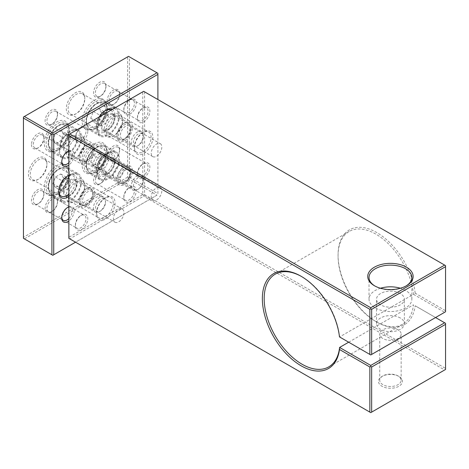 <?xml version="1.0" encoding="UTF-8"?>
<svg xmlns="http://www.w3.org/2000/svg" width="469" height="469" viewBox="0 0 469 469"><rect width="100%" height="100%" fill="white"/><g stroke="black" fill="none" stroke-linecap="round" stroke-linejoin="round"><path stroke-width="0.35" stroke-dasharray="2.35 1.76" d="M127.615 177.159L23.45 237.296L23.45 117.021L127.615 56.884L127.615 177.159L128.524 177.687L129.426 177.159L129.426 56.884L128.524 56.356L127.615 56.884M57.517 201.195A8.776 5.071 120 0 0 51.309 197.613A8.776 5.071 120 0 0 45.1 208.365A8.776 5.071 120 0 0 51.309 211.947A8.776 5.071 120 0 0 57.517 201.195L57.517 202.245A7.492 4.327 120 0 0 55.963 198.815A7.492 4.327 120 0 0 50.189 200.826A7.492 4.327 120 0 0 46.918 208.365A7.492 4.327 120 0 0 48.471 211.795A7.492 4.327 120 0 0 52.217 211.425A7.492 4.327 120 0 0 57.517 202.245M84.766 185.466A13.062 7.539 120 0 0 75.532 180.131A13.062 7.539 120 0 0 66.293 196.13A13.062 7.539 120 0 0 75.532 201.459A13.062 7.539 120 0 0 84.766 185.466L84.766 186.515A11.778 6.801 120 0 0 82.327 181.122A11.778 6.801 120 0 0 73.252 184.276A11.778 6.801 120 0 0 68.111 196.13A11.778 6.801 120 0 0 70.549 201.518A11.778 6.801 120 0 0 76.441 200.937A11.778 6.801 120 0 0 84.766 186.515M105.965 173.225A8.776 5.071 120 0 0 99.756 169.643A8.776 5.071 120 0 0 93.548 180.395A8.776 5.071 120 0 0 99.756 183.977A8.776 5.071 120 0 0 105.965 173.225L105.965 174.275A7.492 4.327 120 0 0 104.411 170.845A7.492 4.327 120 0 0 98.637 172.85A7.492 4.327 120 0 0 95.365 180.395A7.492 4.327 120 0 0 96.919 183.825A7.492 4.327 120 0 0 100.665 183.455A7.492 4.327 120 0 0 105.965 174.275M119.589 149.629A8.776 5.071 120 0 0 113.381 146.041A8.776 5.071 120 0 0 107.172 156.793A8.776 5.071 120 0 0 113.381 160.375A8.776 5.071 120 0 0 119.589 149.629L119.589 150.672A7.492 4.327 120 0 0 118.036 147.243A7.492 4.327 120 0 0 112.261 149.253A7.492 4.327 120 0 0 108.99 156.793A7.492 4.327 120 0 0 110.543 160.222A7.492 4.327 120 0 0 114.289 159.853A7.492 4.327 120 0 0 119.589 150.672M106.721 150.936A17.341 10.013 120 0 0 94.457 143.854A17.341 10.013 120 0 0 82.192 165.1A17.341 10.013 120 0 0 94.457 172.176A17.341 10.013 120 0 0 106.721 150.936L106.721 151.985A16.057 9.269 120 0 0 103.391 144.634A16.057 9.269 120 0 0 91.021 148.937A16.057 9.269 120 0 0 84.01 165.1A16.057 9.269 120 0 0 87.334 172.451A16.057 9.269 120 0 0 95.365 171.654A16.057 9.269 120 0 0 106.721 151.985M68.867 172.791A17.341 10.013 120 0 0 56.608 165.709A17.341 10.013 120 0 0 44.344 186.949A17.341 10.013 120 0 0 56.608 194.031A17.341 10.013 120 0 0 68.867 172.791L68.867 173.841A16.057 9.269 120 0 0 65.543 166.489A16.057 9.269 120 0 0 53.167 170.786A16.057 9.269 120 0 0 46.161 186.949A16.057 9.269 120 0 0 49.485 194.301A16.057 9.269 120 0 0 57.517 193.504A16.057 9.269 120 0 0 68.867 173.841M43.887 193.334A8.776 5.071 120 0 0 37.684 189.746A8.776 5.071 120 0 0 31.476 200.498A8.776 5.071 120 0 0 37.684 204.079A8.776 5.071 120 0 0 43.887 193.334L43.887 194.377A7.492 4.327 120 0 0 42.339 190.947A7.492 4.327 120 0 0 36.564 192.958A7.492 4.327 120 0 0 33.293 200.498A7.492 4.327 120 0 0 34.841 203.927A7.492 4.327 120 0 0 38.593 203.558A7.492 4.327 120 0 0 43.887 194.377M46.918 163.611A13.062 7.539 120 0 0 37.684 158.282A13.062 7.539 120 0 0 28.445 174.275A13.062 7.539 120 0 0 37.684 179.609A13.062 7.539 120 0 0 46.918 163.611L46.918 164.66A11.778 6.801 120 0 0 44.479 159.267A11.778 6.801 120 0 0 35.404 162.426A11.778 6.801 120 0 0 30.262 174.275A11.778 6.801 120 0 0 32.701 179.668A11.778 6.801 120 0 0 38.593 179.082A11.778 6.801 120 0 0 46.918 164.66M68.867 129.086A17.341 10.013 120 0 0 56.608 122.004A17.341 10.013 120 0 0 44.344 143.244A17.341 10.013 120 0 0 56.608 150.326A17.341 10.013 120 0 0 68.867 129.086L68.867 130.136A16.057 9.269 120 0 0 65.543 122.784A16.057 9.269 120 0 0 53.167 127.081A16.057 9.269 120 0 0 46.161 143.244A16.057 9.269 120 0 0 49.485 150.596A16.057 9.269 120 0 0 57.517 149.799A16.057 9.269 120 0 0 68.867 130.136M84.766 141.761A13.062 7.539 120 0 0 75.532 136.426A13.062 7.539 120 0 0 66.293 152.425A13.062 7.539 120 0 0 75.532 157.754A13.062 7.539 120 0 0 84.766 141.761L84.766 142.811A11.778 6.801 120 0 0 82.327 137.417A11.778 6.801 120 0 0 73.252 140.571A11.778 6.801 120 0 0 68.111 152.425A11.778 6.801 120 0 0 70.549 157.813A11.778 6.801 120 0 0 76.441 157.232A11.778 6.801 120 0 0 84.766 142.811M122.614 119.906A13.062 7.539 120 0 0 113.381 114.577A13.062 7.539 120 0 0 104.147 130.57A13.062 7.539 120 0 0 113.381 135.904A13.062 7.539 120 0 0 122.614 119.906L122.614 120.955A11.778 6.801 120 0 0 120.175 115.562A11.778 6.801 120 0 0 111.1 118.721A11.778 6.801 120 0 0 105.965 130.57A11.778 6.801 120 0 0 108.403 135.963A11.778 6.801 120 0 0 114.289 135.377A11.778 6.801 120 0 0 122.614 120.955M119.589 93.683A8.776 5.071 120 0 0 113.381 90.101A8.776 5.071 120 0 0 107.172 100.853A8.776 5.071 120 0 0 113.381 104.435A8.776 5.071 120 0 0 119.589 93.683L119.589 94.732A7.492 4.327 120 0 0 118.036 91.303A7.492 4.327 120 0 0 112.261 93.308A7.492 4.327 120 0 0 108.99 100.853A7.492 4.327 120 0 0 110.543 104.282A7.492 4.327 120 0 0 114.289 103.913A7.492 4.327 120 0 0 119.589 94.732M106.721 107.231A17.341 10.013 120 0 0 94.457 100.149A17.341 10.013 120 0 0 82.192 121.395A17.341 10.013 120 0 0 94.457 128.471A17.341 10.013 120 0 0 106.721 107.231L106.721 108.28A16.057 9.269 120 0 0 103.391 100.929A16.057 9.269 120 0 0 91.021 105.232A16.057 9.269 120 0 0 84.01 121.395A16.057 9.269 120 0 0 87.334 128.74A16.057 9.269 120 0 0 95.365 127.949A16.057 9.269 120 0 0 106.721 108.28M105.965 85.815A8.776 5.071 120 0 0 99.756 82.233A8.776 5.071 120 0 0 93.548 92.985A8.776 5.071 120 0 0 99.756 96.567A8.776 5.071 120 0 0 105.965 85.815L105.965 86.865A7.492 4.327 120 0 0 104.411 83.435A7.492 4.327 120 0 0 98.637 85.44A7.492 4.327 120 0 0 95.365 92.985A7.492 4.327 120 0 0 96.919 96.415A7.492 4.327 120 0 0 100.665 96.045A7.492 4.327 120 0 0 105.965 86.865M84.766 98.056A13.062 7.539 120 0 0 75.532 92.721A13.062 7.539 120 0 0 66.293 108.72A13.062 7.539 120 0 0 75.532 114.049A13.062 7.539 120 0 0 84.766 98.056L84.766 99.1A11.778 6.801 120 0 0 82.327 93.712A11.778 6.801 120 0 0 73.252 96.866A11.778 6.801 120 0 0 68.111 108.72A11.778 6.801 120 0 0 70.549 114.108A11.778 6.801 120 0 0 76.441 113.527A11.778 6.801 120 0 0 84.766 99.1M57.517 113.785A8.776 5.071 120 0 0 51.309 110.203A8.776 5.071 120 0 0 45.1 120.955A8.776 5.071 120 0 0 51.309 124.537A8.776 5.071 120 0 0 57.517 113.785L57.517 114.835A7.492 4.327 120 0 0 55.963 111.405A7.492 4.327 120 0 0 50.189 113.416A7.492 4.327 120 0 0 46.918 120.955A7.492 4.327 120 0 0 48.471 124.385A7.492 4.327 120 0 0 52.217 124.015A7.492 4.327 120 0 0 57.517 114.835M31.476 144.558A8.776 5.071 120 0 0 37.684 148.14A8.776 5.071 120 0 0 43.887 137.388A8.776 5.071 120 0 0 37.684 133.806A8.776 5.071 120 0 0 31.476 144.558M24.359 238.873L52.821 255.306L156.986 195.168L128.524 178.736L24.359 238.873L23.45 238.346L23.45 237.296M128.524 178.736L128.524 177.687M129.426 177.159L157.895 193.591L157.895 73.316L129.426 56.884M157.895 193.591L157.895 99.539M156.986 195.168L75.532 242.192M75.38 225.847A8.776 5.071 -60 0 1 81.588 215.095A8.776 5.071 -60 0 1 87.797 218.677A8.776 5.071 -60 0 1 81.588 229.429A8.776 5.071 -60 0 1 75.38 225.847L75.38 224.798A7.492 4.327 -60 0 1 80.68 215.623A7.492 4.327 -60 0 1 84.426 215.248A7.492 4.327 -60 0 1 85.979 218.677A7.492 4.327 -60 0 1 82.708 226.222A7.492 4.327 -60 0 1 76.934 228.227A7.492 4.327 -60 0 1 75.38 224.798M96.573 213.612A13.062 7.539 -60 0 1 105.812 197.613A13.062 7.539 -60 0 1 115.046 202.948A13.062 7.539 -60 0 1 105.812 218.941A13.062 7.539 -60 0 1 96.573 213.612L96.573 212.563A11.778 6.801 -60 0 1 104.904 198.141A11.778 6.801 -60 0 1 110.79 197.555A11.778 6.801 -60 0 1 113.228 202.948A11.778 6.801 -60 0 1 108.087 214.796A11.778 6.801 -60 0 1 99.012 217.95A11.778 6.801 -60 0 1 96.573 212.563M123.828 197.877A8.776 5.071 -60 0 1 130.036 187.125A8.776 5.071 -60 0 1 136.245 190.707A8.776 5.071 -60 0 1 130.036 201.459A8.776 5.071 -60 0 1 123.828 197.877L123.828 196.828A7.492 4.327 -60 0 1 129.127 187.647A7.492 4.327 -60 0 1 132.874 187.278A7.492 4.327 -60 0 1 134.427 190.707A7.492 4.327 -60 0 1 131.156 198.252A7.492 4.327 -60 0 1 125.381 200.257A7.492 4.327 -60 0 1 123.828 196.828M137.452 174.275A8.776 5.071 -60 0 1 143.661 163.523A8.776 5.071 -60 0 1 149.869 167.111A8.776 5.071 -60 0 1 143.661 177.857A8.776 5.071 -60 0 1 137.452 174.275L137.452 173.225A7.492 4.327 -60 0 1 142.752 164.05A7.492 4.327 -60 0 1 146.498 163.675A7.492 4.327 -60 0 1 148.052 167.111A7.492 4.327 -60 0 1 144.78 174.65A7.492 4.327 -60 0 1 139.006 176.655A7.492 4.327 -60 0 1 137.452 173.225M117.016 179.955A10.922 6.302 -60 0 1 124.736 166.583A10.922 6.302 -60 0 1 132.457 171.038A10.922 6.302 -60 0 1 124.736 184.417A10.922 6.302 -60 0 1 117.016 179.955L117.016 178.906A9.632 5.564 -60 0 1 123.828 167.111A9.632 5.564 -60 0 1 128.647 166.63A9.632 5.564 -60 0 1 130.64 171.038A9.632 5.564 -60 0 1 126.437 180.735A9.632 5.564 -60 0 1 119.009 183.32A9.632 5.564 -60 0 1 117.016 178.906M94.609 192.894A10.922 6.302 -60 0 1 86.888 206.266A10.922 6.302 -60 0 1 79.167 201.811A10.922 6.302 -60 0 1 86.888 188.438A10.922 6.302 -60 0 1 94.609 192.894M68.867 206.782A8.776 5.071 -60 0 1 74.166 210.81A8.776 5.071 -60 0 1 68.867 220.963M68.867 175.289A13.062 7.539 -60 0 1 77.197 181.093A13.062 7.539 -60 0 1 68.867 196.511M68.867 150.836A8.776 5.071 -60 0 1 74.166 154.87A8.776 5.071 -60 0 1 68.867 165.018M115.046 159.243A13.062 7.539 -60 0 1 105.812 175.236A13.062 7.539 -60 0 1 96.573 169.907A13.062 7.539 -60 0 1 105.812 153.908A13.062 7.539 -60 0 1 115.046 159.243M94.609 149.189A10.922 6.302 -60 0 1 86.888 162.561A10.922 6.302 -60 0 1 79.167 158.106A10.922 6.302 -60 0 1 86.888 144.728A10.922 6.302 -60 0 1 94.609 149.189M87.797 131.267A8.776 5.071 -60 0 1 81.588 142.019A8.776 5.071 -60 0 1 75.38 138.437A8.776 5.071 -60 0 1 81.588 127.685A8.776 5.071 -60 0 1 87.797 131.267M112.208 109.482A13.062 7.539 -60 0 1 115.046 115.538A13.062 7.539 -60 0 1 105.812 131.531A13.062 7.539 -60 0 1 96.573 126.202A13.062 7.539 -60 0 1 99.416 116.869M117.016 136.25A10.922 6.302 -60 0 1 124.736 122.878A10.922 6.302 -60 0 1 132.457 127.334A10.922 6.302 -60 0 1 124.736 140.712A10.922 6.302 -60 0 1 117.016 136.25L117.016 135.201A9.632 5.564 -60 0 1 123.828 123.4A9.632 5.564 -60 0 1 128.647 122.925A9.632 5.564 -60 0 1 130.64 127.334A9.632 5.564 -60 0 1 126.437 137.03A9.632 5.564 -60 0 1 119.009 139.615A9.632 5.564 -60 0 1 117.016 135.201M152.894 137.388A13.062 7.539 -60 0 1 143.661 153.386A13.062 7.539 -60 0 1 134.427 148.052A13.062 7.539 -60 0 1 143.661 132.059A13.062 7.539 -60 0 1 152.894 137.388M137.452 118.335A8.776 5.071 -60 0 1 143.661 107.583A8.776 5.071 -60 0 1 149.869 111.165A8.776 5.071 -60 0 1 143.661 121.917A8.776 5.071 -60 0 1 137.452 118.335L137.452 117.285A7.492 4.327 -60 0 1 142.752 108.105A7.492 4.327 -60 0 1 146.498 107.735A7.492 4.327 -60 0 1 148.052 111.165A7.492 4.327 -60 0 1 144.78 118.704A7.492 4.327 -60 0 1 139.006 120.715A7.492 4.327 -60 0 1 137.452 117.285M123.828 110.467A8.776 5.071 -60 0 1 130.036 99.715A8.776 5.071 -60 0 1 136.245 103.297A8.776 5.071 -60 0 1 130.036 114.049A8.776 5.071 -60 0 1 123.828 110.467L123.828 109.418A7.492 4.327 -60 0 1 129.127 100.237A7.492 4.327 -60 0 1 132.874 99.868A7.492 4.327 -60 0 1 134.427 103.297A7.492 4.327 -60 0 1 131.156 110.842A7.492 4.327 -60 0 1 125.381 112.847A7.492 4.327 -60 0 1 123.828 109.418M114.893 161.952A9.632 5.564 -60 0 1 110.69 171.648A9.632 5.564 -60 0 1 103.262 174.228A9.632 5.564 -60 0 1 101.269 169.819A9.632 5.564 120 0 1 105.472 160.122A9.632 5.564 120 0 1 112.9 157.537A9.632 5.564 120 0 1 114.893 161.952M116.113 151.979A16.057 9.269 120 0 1 119.437 159.331A16.057 9.269 -60 0 1 112.425 175.488A16.057 9.269 -60 0 1 100.055 179.791A16.057 9.269 -60 0 1 96.725 172.44A16.057 9.269 120 0 1 103.737 156.277A16.057 9.269 120 0 1 116.113 151.979L103.391 144.634M79.167 201.811L79.167 200.761A9.632 5.564 -60 0 1 85.979 188.96A9.632 5.564 -60 0 1 90.793 188.485A9.632 5.564 -60 0 1 92.792 192.894A9.632 5.564 -60 0 1 88.582 202.59A9.632 5.564 -60 0 1 81.16 205.17A9.632 5.564 -60 0 1 79.167 200.761M77.045 183.801A9.632 5.564 120 0 0 75.052 179.393A9.632 5.564 120 0 0 67.624 181.972A9.632 5.564 120 0 0 63.421 191.669A9.632 5.564 -60 0 0 65.414 196.083A9.632 5.564 -60 0 0 72.842 193.498A9.632 5.564 -60 0 0 77.045 183.801M78.259 173.829A16.057 9.269 120 0 1 81.588 181.181A16.057 9.269 -60 0 1 74.577 197.343A16.057 9.269 -60 0 1 62.201 201.641A16.057 9.269 -60 0 1 58.877 194.295A16.057 9.269 120 0 1 65.889 178.132A16.057 9.269 120 0 1 78.259 173.829L65.543 166.489M61.756 217.979L61.756 216.93A7.492 4.327 -60 0 1 67.055 207.755A7.492 4.327 -60 0 1 67.489 207.521M68.867 207.075A7.492 4.327 -60 0 1 70.801 207.38A7.492 4.327 -60 0 1 72.349 210.81A7.492 4.327 -60 0 1 68.867 218.572M61.773 217.423A7.492 4.327 -60 0 1 61.756 216.93M58.725 191.757L58.725 190.707A11.778 6.801 -60 0 1 67.055 176.285A11.778 6.801 -60 0 1 67.495 176.045M68.867 175.47A11.778 6.801 -60 0 1 72.941 175.705A11.778 6.801 -60 0 1 75.38 181.093A11.778 6.801 -60 0 1 68.867 194.236M58.736 191.211A11.778 6.801 -60 0 1 58.725 190.707M61.756 162.04L61.756 160.99A7.492 4.327 -60 0 1 67.055 151.809A7.492 4.327 -60 0 1 67.489 151.581M68.867 151.129A7.492 4.327 -60 0 1 70.801 151.44A7.492 4.327 -60 0 1 72.349 154.87A7.492 4.327 -60 0 1 68.867 162.626M61.773 161.483A7.492 4.327 -60 0 1 61.756 160.99M43.887 138.437A7.492 4.327 120 0 0 42.339 135.008A7.492 4.327 120 0 0 36.564 137.012A7.492 4.327 120 0 0 33.293 144.558A7.492 4.327 120 0 0 34.841 147.987A7.492 4.327 120 0 0 38.593 147.618A7.492 4.327 120 0 0 43.887 138.437L43.887 137.388M96.573 169.907L96.573 168.858A11.778 6.801 -60 0 1 104.904 154.436A11.778 6.801 -60 0 1 110.79 153.85A11.778 6.801 -60 0 1 113.228 159.243A11.778 6.801 -60 0 1 108.087 171.091A11.778 6.801 -60 0 1 99.012 174.245A11.778 6.801 -60 0 1 96.573 168.858M79.167 158.106L79.167 157.056A9.632 5.564 -60 0 1 85.979 145.255A9.632 5.564 -60 0 1 90.793 144.78A9.632 5.564 -60 0 1 92.792 149.189A9.632 5.564 -60 0 1 88.582 158.885A9.632 5.564 -60 0 1 81.16 161.465A9.632 5.564 -60 0 1 79.167 157.056M77.045 140.096A9.632 5.564 120 0 0 75.052 135.688A9.632 5.564 120 0 0 67.624 138.267A9.632 5.564 120 0 0 63.421 147.964A9.632 5.564 -60 0 0 65.414 152.378A9.632 5.564 -60 0 0 72.842 149.793A9.632 5.564 -60 0 0 77.045 140.096M78.259 130.124A16.057 9.269 120 0 1 81.588 137.476A16.057 9.269 -60 0 1 74.577 153.639A16.057 9.269 -60 0 1 62.201 157.936A16.057 9.269 -60 0 1 58.877 150.584A16.057 9.269 120 0 1 65.889 134.427A16.057 9.269 120 0 1 78.259 130.124L65.543 122.784M75.38 138.437L75.38 137.388A7.492 4.327 -60 0 1 80.68 128.207A7.492 4.327 -60 0 1 84.426 127.838A7.492 4.327 -60 0 1 85.979 131.267A7.492 4.327 -60 0 1 82.708 138.812A7.492 4.327 -60 0 1 76.934 140.817A7.492 4.327 -60 0 1 75.38 137.388M96.573 126.202L96.573 125.153A11.778 6.801 -60 0 1 104.904 110.725A11.778 6.801 -60 0 1 105.343 110.485M110.924 110.227A11.778 6.801 -60 0 1 113.228 115.538A11.778 6.801 -60 0 1 108.087 127.386A11.778 6.801 -60 0 1 99.012 130.54A11.778 6.801 -60 0 1 96.573 125.153M114.893 118.247A9.632 5.564 -60 0 1 110.69 127.943A9.632 5.564 -60 0 1 103.262 130.523A9.632 5.564 -60 0 1 101.269 126.114A9.632 5.564 120 0 1 105.472 116.418A9.632 5.564 120 0 1 112.9 113.832A9.632 5.564 120 0 1 114.893 118.247M116.113 108.275A16.057 9.269 120 0 1 119.437 115.62A16.057 9.269 -60 0 1 112.425 131.783A16.057 9.269 -60 0 1 100.055 136.086A16.057 9.269 -60 0 1 96.725 128.735A16.057 9.269 120 0 1 103.737 112.572A16.057 9.269 120 0 1 116.113 108.275L103.391 100.929M134.427 148.052L134.427 147.002A11.778 6.801 -60 0 1 142.752 132.58A11.778 6.801 -60 0 1 148.638 132A11.778 6.801 -60 0 1 151.077 137.388A11.778 6.801 -60 0 1 145.941 149.242A11.778 6.801 -60 0 1 136.866 152.396A11.778 6.801 -60 0 1 134.427 147.002M68.867 237.296L68.867 134.503L142.752 91.848L142.752 194.641L68.867 237.296L68.867 238.346L69.775 238.873L143.661 196.218L143.661 195.168L144.569 194.641L144.569 91.848L143.661 91.32L142.752 91.848M80.68 200.937A8.776 5.071 120 0 0 86.888 204.519A8.776 5.071 120 0 0 93.091 193.767A8.776 5.071 120 0 0 86.888 190.185A8.776 5.071 120 0 0 80.68 200.937M118.528 179.082A8.776 5.071 120 0 0 124.736 182.664A8.776 5.071 120 0 0 130.945 171.918A8.776 5.071 120 0 0 124.736 168.33A8.776 5.071 120 0 0 118.528 179.082M93.091 150.062A8.776 5.071 120 0 0 86.888 146.48A8.776 5.071 120 0 0 80.68 157.232A8.776 5.071 120 0 0 86.888 160.814A8.776 5.071 120 0 0 93.091 150.062L93.091 151.112A7.492 4.327 120 0 0 91.543 147.682A7.492 4.327 120 0 0 85.768 149.687A7.492 4.327 120 0 0 82.497 157.232A7.492 4.327 120 0 0 84.045 160.662A7.492 4.327 120 0 0 87.797 160.287A7.492 4.327 120 0 0 93.091 151.112M130.945 128.213A8.776 5.071 120 0 0 124.736 124.625A8.776 5.071 120 0 0 118.528 135.377A8.776 5.071 120 0 0 124.736 138.959A8.776 5.071 120 0 0 130.945 128.213L130.945 129.256A7.492 4.327 120 0 0 129.391 125.827A7.492 4.327 120 0 0 123.617 127.838A7.492 4.327 120 0 0 120.345 135.377A7.492 4.327 120 0 0 121.899 138.806A7.492 4.327 120 0 0 125.645 138.437A7.492 4.327 120 0 0 130.945 129.256M142.752 194.641L143.661 195.168M348.684 342.206L413.482 304.791A53.53 30.907 60 0 1 402.672 324.214A53.53 30.907 60 0 1 375.904 321.558A53.53 30.907 60 0 1 338.055 256.004A53.53 30.907 60 0 1 349.141 231.498A53.53 30.907 60 0 1 388.262 243.681A53.53 30.907 60 0 1 413.482 294.303L339.603 336.959L370.756 354.951L444.641 312.295L413.482 294.303L415.188 293.189L445.55 310.718L445.55 265.618L144.569 91.848M415.188 293.189A54.814 31.646 -120 0 0 374.08 231.111A54.814 31.646 -120 0 0 338.055 254.954A54.814 31.646 -120 0 0 376.812 322.086A54.814 31.646 -120 0 0 415.188 305.776L445.55 323.305L445.55 368.411L144.569 194.641M445.55 310.718L445.55 311.768L444.641 312.295M400.28 317.976A13.918 8.037 0 0 0 385.113 316.235A13.918 8.037 0 0 0 376.525 323.657A13.918 8.037 0 0 0 380.599 329.338A13.918 8.037 0 0 0 395.766 331.079A13.918 8.037 0 0 0 404.36 323.657A13.918 8.037 0 0 0 400.28 317.976M400.28 293.5A13.918 8.037 0 0 0 385.113 291.759A13.918 8.037 0 0 0 376.525 299.181A13.918 8.037 0 0 0 380.599 304.862A13.918 8.037 180 0 0 395.766 306.609A13.918 8.037 180 0 0 404.36 299.181A13.918 8.037 180 0 0 400.28 293.5M380.5 288.236A21.41 12.364 0 0 0 369.033 299.181A21.41 12.364 0 0 0 375.3 307.922A21.41 12.364 180 0 0 398.632 310.601A21.41 12.364 180 0 0 411.852 299.181A21.41 12.364 180 0 0 405.579 290.44A21.41 12.364 0 0 0 400.385 288.236M406.019 285.984A21.41 12.364 180 0 1 405.579 286.248A21.41 12.364 180 0 1 375.3 286.248L374.391 285.721L375.3 286.248A21.41 12.364 180 0 1 374.86 285.984M339.603 336.959A53.53 30.907 -120 0 0 302.024 276.804A53.53 30.907 -120 0 0 301.573 276.546M435.56 317.536L415.188 305.776M445.55 368.411L445.55 369.461L444.641 369.982L143.661 196.218M444.641 369.982L370.756 412.644L69.775 238.873M398.92 376.455A11.989 6.924 0 0 0 381.959 376.455A11.989 6.924 0 0 0 381.965 386.245A11.989 6.924 0 0 0 398.92 386.245A11.989 6.924 0 0 0 398.92 376.455L398.011 375.927A10.705 6.179 0 0 0 382.868 375.927A10.705 6.179 0 0 0 379.738 380.3A10.705 6.179 0 0 0 382.868 384.668A10.705 6.179 0 0 0 394.54 386.01A10.705 6.179 0 0 0 401.147 380.3A10.705 6.179 0 0 0 398.011 375.927L398.92 376.455M398.011 329.777A10.705 6.179 0 0 0 386.345 328.435A10.705 6.179 0 0 0 379.738 334.145A10.705 6.179 0 0 0 382.868 338.518A10.705 6.179 0 0 0 394.54 339.855A10.705 6.179 0 0 0 401.147 334.145A10.705 6.179 0 0 0 398.011 329.777M93.091 193.767L93.091 194.817A7.492 4.327 120 0 0 91.543 191.387A7.492 4.327 120 0 0 85.768 193.392A7.492 4.327 120 0 0 82.497 200.937A7.492 4.327 120 0 0 84.045 204.367A7.492 4.327 120 0 0 87.797 203.997A7.492 4.327 120 0 0 93.091 194.817M114.934 222.195A7.492 4.327 -60 0 0 120.709 220.19A7.492 4.327 -60 0 0 123.98 212.65A7.492 4.327 120 0 0 122.427 209.215A7.492 4.327 120 0 0 116.652 211.226A7.492 4.327 120 0 0 113.381 218.765A7.492 4.327 -60 0 0 114.934 222.195L84.045 204.367M130.945 171.918L130.945 172.961A7.492 4.327 120 0 0 129.391 169.532A7.492 4.327 120 0 0 123.617 171.543A7.492 4.327 120 0 0 120.345 179.082A7.492 4.327 120 0 0 121.899 182.511A7.492 4.327 120 0 0 125.645 182.142A7.492 4.327 120 0 0 130.945 172.961M152.783 200.345A7.492 4.327 -60 0 0 158.557 198.34A7.492 4.327 -60 0 0 161.828 190.795A7.492 4.327 120 0 0 160.275 187.366A7.492 4.327 120 0 0 154.5 189.37A7.492 4.327 120 0 0 151.229 196.916A7.492 4.327 -60 0 0 152.783 200.345L121.899 182.511M122.427 165.51A7.492 4.327 120 0 1 123.98 168.946A7.492 4.327 -60 0 1 120.709 176.485A7.492 4.327 -60 0 1 114.934 178.49A7.492 4.327 -60 0 1 113.381 175.06A7.492 4.327 120 0 1 116.652 167.521A7.492 4.327 120 0 1 122.427 165.51L91.543 147.682M160.275 143.661A7.492 4.327 120 0 1 161.828 147.09A7.492 4.327 -60 0 1 158.557 154.629A7.492 4.327 -60 0 1 152.783 156.64A7.492 4.327 -60 0 1 151.229 153.211A7.492 4.327 120 0 1 154.5 145.666A7.492 4.327 120 0 1 160.275 143.661L129.391 125.827M93.349 165.651L90.728 161.916L93.349 155.163L98.59 152.132L101.216 155.866L98.59 162.62L93.349 165.651L100.612 169.848L97.992 166.114L100.612 159.354L105.859 156.329L108.48 160.058L105.859 166.817L100.612 169.848M97.482 172A14.99 8.653 120 0 0 100.589 178.865A14.99 8.653 120 0 0 112.138 174.849A14.99 8.653 120 0 0 118.68 159.765A14.99 8.653 -60 0 0 115.573 152.906A14.99 8.653 -60 0 0 104.024 156.922A14.99 8.653 -60 0 0 97.482 172M112.367 158.469A8.565 4.942 -60 0 0 105.765 160.761A8.565 4.942 -60 0 0 102.025 169.379A8.565 4.942 120 0 0 103.801 173.301A8.565 4.942 120 0 0 110.397 171.009A8.565 4.942 120 0 0 114.137 162.385A8.565 4.942 -60 0 0 112.367 158.469L141.585 175.336A8.565 4.942 -60 0 1 143.356 179.258L143.356 180.483A7.064 4.08 -60 0 0 138.361 177.599A7.064 4.08 -60 0 0 133.366 186.252A7.064 4.08 120 0 0 138.361 189.136A7.064 4.08 120 0 0 143.356 180.483M141.585 175.336A8.565 4.942 -60 0 0 134.984 177.634A8.565 4.942 -60 0 0 131.244 186.252A8.565 4.942 120 0 0 133.02 190.174A8.565 4.942 120 0 0 137.3 189.746A8.565 4.942 120 0 0 143.356 179.258M90.728 161.916L97.992 166.114M98.59 162.62L105.859 166.817M101.216 155.866L108.48 160.058M98.59 152.132L105.859 156.329M93.349 155.163L100.612 159.354M55.5 187.5L52.874 183.772L55.5 177.012L60.741 173.987L63.368 177.716L60.741 184.475L55.5 187.5L62.764 191.698L60.143 187.969L62.764 181.21L68.011 178.179L70.631 181.913L68.011 188.673L62.764 191.698M59.633 193.855A14.99 8.653 120 0 0 62.74 200.714A14.99 8.653 120 0 0 74.29 196.699A14.99 8.653 120 0 0 80.832 181.62A14.99 8.653 -60 0 0 77.725 174.755A14.99 8.653 -60 0 0 66.176 178.771A14.99 8.653 -60 0 0 59.633 193.855M74.512 180.319A8.565 4.942 -60 0 0 67.917 182.611A8.565 4.942 -60 0 0 64.177 191.235A8.565 4.942 120 0 0 65.947 195.151A8.565 4.942 120 0 0 72.548 192.859A8.565 4.942 120 0 0 76.289 184.241A8.565 4.942 -60 0 0 74.512 180.319L103.737 197.191A8.565 4.942 -60 0 1 105.507 201.107L105.507 202.332A7.064 4.08 -60 0 0 100.513 199.448A7.064 4.08 -60 0 0 95.518 208.101A7.064 4.08 120 0 0 100.513 210.986A7.064 4.08 120 0 0 105.507 202.332M103.737 197.191A8.565 4.942 -60 0 0 97.136 199.483A8.565 4.942 -60 0 0 93.395 208.101A8.565 4.942 120 0 0 95.172 212.023A8.565 4.942 120 0 0 99.451 211.601A8.565 4.942 120 0 0 105.507 201.107M52.874 183.772L60.143 187.969M60.741 184.475L68.011 188.673M63.368 177.716L70.631 181.913M60.741 173.987L68.011 178.179M55.5 177.012L62.764 181.21M93.349 121.946L90.728 118.211L93.349 111.458L98.59 108.427L101.216 112.155L98.59 118.915L93.349 121.946L100.612 126.138L97.992 122.409L100.612 115.65L105.859 112.624L108.48 116.353L105.859 123.113L100.612 126.138M97.482 128.295A14.99 8.653 120 0 0 100.589 135.16A14.99 8.653 120 0 0 112.138 131.144A14.99 8.653 120 0 0 118.68 116.06A14.99 8.653 -60 0 0 115.573 109.201A14.99 8.653 -60 0 0 104.024 113.217A14.99 8.653 -60 0 0 97.482 128.295M112.367 114.764A8.565 4.942 -60 0 0 105.765 117.057A8.565 4.942 -60 0 0 102.025 125.674A8.565 4.942 120 0 0 103.801 129.596A8.565 4.942 120 0 0 110.397 127.304A8.565 4.942 120 0 0 114.137 118.68A8.565 4.942 -60 0 0 112.367 114.764L141.585 131.631A8.565 4.942 -60 0 1 143.356 135.553L143.356 136.778A7.064 4.08 -60 0 0 138.361 133.894A7.064 4.08 -60 0 0 133.366 142.547A7.064 4.08 120 0 0 138.361 145.431A7.064 4.08 120 0 0 143.356 136.778M141.585 131.631A8.565 4.942 -60 0 0 134.984 133.929A8.565 4.942 -60 0 0 131.244 142.547A8.565 4.942 120 0 0 133.02 146.469A8.565 4.942 120 0 0 137.3 146.041A8.565 4.942 120 0 0 143.356 135.553M90.728 118.211L97.992 122.409M98.59 118.915L105.859 123.113M101.216 112.155L108.48 116.353M98.59 108.427L105.859 112.624M93.349 111.458L100.612 115.65M55.5 143.795L52.874 140.067L55.5 133.307L60.741 130.282L63.368 134.011L60.741 140.77L55.5 143.795L62.764 147.993L60.143 144.264L62.764 137.505L68.011 134.474L70.631 138.208L68.011 144.962L62.764 147.993M59.633 150.15A14.99 8.653 120 0 0 62.74 157.009A14.99 8.653 120 0 0 74.29 152.994A14.99 8.653 120 0 0 80.832 137.915A14.99 8.653 -60 0 0 77.725 131.05A14.99 8.653 -60 0 0 66.176 135.066A14.99 8.653 -60 0 0 59.633 150.15M74.512 136.614A8.565 4.942 -60 0 0 67.917 138.906A8.565 4.942 -60 0 0 64.177 147.53A8.565 4.942 120 0 0 65.947 151.446A8.565 4.942 120 0 0 72.548 149.154A8.565 4.942 120 0 0 76.289 140.536A8.565 4.942 -60 0 0 74.512 136.614L103.737 153.486A8.565 4.942 -60 0 1 105.507 157.402L105.507 158.628A7.064 4.08 -60 0 0 100.513 155.743A7.064 4.08 -60 0 0 95.518 164.396A7.064 4.08 120 0 0 100.513 167.281A7.064 4.08 120 0 0 105.507 158.628M103.737 153.486A8.565 4.942 -60 0 0 97.136 155.778A8.565 4.942 -60 0 0 93.395 164.396A8.565 4.942 120 0 0 95.172 168.318A8.565 4.942 120 0 0 99.451 167.896A8.565 4.942 120 0 0 105.507 157.402M52.874 140.067L60.143 144.264M60.741 140.77L68.011 144.962M63.368 134.011L70.631 138.208M60.741 130.282L68.011 134.474M55.5 133.307L62.764 137.505M86.431 164.396A13.49 7.785 -60 0 1 95.969 147.876A13.49 7.785 -60 0 1 105.507 153.386A13.49 7.785 120 0 1 95.969 169.907A13.49 7.785 120 0 1 86.431 164.396M100.589 178.865L89.538 172.481A14.99 8.653 120 0 1 86.431 165.621A14.99 8.653 -60 0 1 92.973 150.537A14.99 8.653 -60 0 1 104.523 146.521A14.99 8.653 -60 0 1 107.63 153.386A14.99 8.653 120 0 1 101.087 168.465A14.99 8.653 120 0 1 89.538 172.481C87.211 171.038 86.026 168.547 85.991 165.012C85.598 154.752 97.822 141.96 104.523 146.521L115.573 152.906M48.583 186.252A13.49 7.785 -60 0 1 58.121 169.731A13.49 7.785 -60 0 1 67.659 175.236A13.49 7.785 120 0 1 58.121 191.757A13.49 7.785 120 0 1 48.583 186.252M62.74 200.714L51.684 194.336A14.99 8.653 120 0 1 48.583 187.477A14.99 8.653 -60 0 1 55.125 172.393A14.99 8.653 -60 0 1 66.674 168.377A14.99 8.653 -60 0 1 69.775 175.236A14.99 8.653 120 0 1 63.233 190.32A14.99 8.653 120 0 1 51.684 194.336C49.356 192.888 48.178 190.402 48.143 186.861C47.75 176.608 59.973 163.816 66.674 168.377L77.725 174.755M86.431 120.691A13.49 7.785 -60 0 1 95.969 104.171A13.49 7.785 -60 0 1 105.507 109.682A13.49 7.785 120 0 1 95.969 126.202A13.49 7.785 120 0 1 86.431 120.691M100.589 135.16L89.538 128.776A14.99 8.653 120 0 1 86.431 121.917A14.99 8.653 -60 0 1 92.973 106.832A14.99 8.653 -60 0 1 104.523 102.817A14.99 8.653 -60 0 1 107.63 109.682A14.99 8.653 120 0 1 101.087 124.76A14.99 8.653 120 0 1 89.538 128.776C87.211 127.334 86.026 124.842 85.991 121.307C85.598 111.047 97.822 98.255 104.523 102.817L115.573 109.201M48.583 142.547A13.49 7.785 -60 0 1 58.121 126.026A13.49 7.785 -60 0 1 67.659 131.531A13.49 7.785 120 0 1 58.121 148.052A13.49 7.785 120 0 1 48.583 142.547M62.74 157.009L51.684 150.631A14.99 8.653 120 0 1 48.583 143.766A14.99 8.653 -60 0 1 55.125 128.688A14.99 8.653 -60 0 1 66.674 124.672A14.99 8.653 -60 0 1 69.775 131.531A14.99 8.653 120 0 1 63.233 146.615A14.99 8.653 120 0 1 51.684 150.631C49.356 149.183 48.178 146.691 48.143 143.156C47.75 132.903 59.973 120.111 66.674 124.672L77.725 131.05M80.68 215.623L81.588 215.095M48.471 211.795L76.934 228.227M55.963 198.815L84.426 215.248M52.217 211.425L51.309 211.947M104.904 198.141L105.812 197.613M70.549 201.518L99.012 217.95M82.327 181.122L110.79 197.555M76.441 200.937L75.532 201.459M129.127 187.647L130.036 187.125M96.919 183.825L125.381 200.257M104.411 170.845L132.874 187.278M100.665 183.455L99.756 183.977M142.752 164.05L143.661 163.523M110.543 160.222L139.006 176.655M118.036 147.243L146.498 163.675M114.289 159.853L113.381 160.375M123.828 167.111L124.736 166.583M119.009 183.32L103.262 174.228M128.647 166.63L112.9 157.537M100.055 179.791L87.334 172.451M95.365 171.654L94.457 172.176M85.979 188.96L86.888 188.438M90.793 188.485L75.052 179.393M81.16 205.17L65.414 196.083M62.201 201.641L49.485 194.301M57.517 193.504L56.608 194.031M67.055 207.755L67.964 207.228M42.339 190.947L70.801 207.38M34.841 203.927L63.303 220.36M38.593 203.558L37.684 204.079M67.055 176.285L67.964 175.764M32.701 179.668L61.163 196.101M44.479 159.267L72.941 175.705M38.593 179.082L37.684 179.609M67.055 151.809L67.964 151.288M42.339 135.008L70.801 151.44M34.841 147.987L63.303 164.42M38.593 147.618L37.684 148.14M104.904 154.436L105.812 153.908M82.327 137.417L110.79 153.85M70.549 157.813L99.012 174.245M76.441 157.232L75.532 157.754M85.979 145.255L86.888 144.728M90.793 144.78L75.052 135.688M81.16 161.465L65.414 152.378M62.201 157.936L49.485 150.596M57.517 149.799L56.608 150.326M80.68 128.207L81.588 127.685M55.963 111.405L84.426 127.838M48.471 124.385L76.934 140.817M52.217 124.015L51.309 124.537M104.904 110.725L105.812 110.203M82.327 93.712L110.79 110.145M70.549 114.108L99.012 130.54M76.441 113.527L75.532 114.049M123.828 123.4L124.736 122.878M119.009 139.615L103.262 130.523M128.647 122.925L112.9 113.832M100.055 136.086L87.334 128.74M95.365 127.949L94.457 128.471M142.752 132.58L143.661 132.059M120.175 115.562L148.638 132M108.403 135.963L136.866 152.396M114.289 135.377L113.381 135.904M142.752 108.105L143.661 107.583M110.543 104.282L139.006 120.715M118.036 91.303L146.498 107.735M114.289 103.913L113.381 104.435M129.127 100.237L130.036 99.715M96.919 96.415L125.381 112.847M104.411 83.435L132.874 99.868M100.665 96.045L99.756 96.567M376.525 323.657L376.525 299.181M404.36 323.657L404.36 299.181M369.033 299.181L369.033 277.507M302.024 276.804L301.116 276.282M349.141 231.498L275.262 274.154M402.672 324.214L328.787 366.869M375.904 321.558L376.812 322.086M338.055 256.004L338.055 254.954M379.738 380.3L379.738 334.145M382.868 375.927L381.959 376.455M401.147 380.3L401.147 334.145M405.579 286.248L406.488 285.721M411.852 299.181L411.852 277.507M87.797 203.997L86.888 204.519M122.427 209.215L91.543 191.387M125.645 182.142L124.736 182.664M160.275 187.366L129.391 169.532M87.797 160.287L86.888 160.814M114.934 178.49L84.045 160.662M125.645 138.437L124.736 138.959M152.783 156.64L121.899 138.806M103.801 173.301L133.02 190.174M138.361 189.136L137.3 189.746M65.947 195.151L95.172 212.023M100.513 210.986L99.451 211.601M103.801 129.596L133.02 146.469M138.361 145.431L137.3 146.041M65.947 151.446L95.172 168.318M100.513 167.281L99.451 167.896"/><path stroke-width="0.7" d="M157.895 99.539L157.895 74.366L53.73 134.503L53.73 254.778L52.821 255.306L23.45 238.346L23.45 117.021L128.524 56.356L156.986 72.795L52.821 132.932L24.359 116.494M157.895 74.366L157.895 73.316L156.986 72.795M53.73 254.778L75.532 242.192M68.867 220.963A8.776 5.071 -60 0 1 61.756 217.979A8.776 5.071 -60 0 1 67.964 207.228A8.776 5.071 -60 0 1 68.867 206.782M68.867 196.511A13.062 7.539 -60 0 1 58.725 191.757A13.062 7.539 -60 0 1 67.964 175.764A13.062 7.539 -60 0 1 68.867 175.289M68.867 165.018A8.776 5.071 -60 0 1 61.756 162.04A8.776 5.071 -60 0 1 67.964 151.288A8.776 5.071 -60 0 1 68.867 150.836M99.416 116.869A13.062 7.539 -60 0 1 105.812 110.203A13.062 7.539 -60 0 1 112.208 109.482M53.73 134.503L52.821 133.976L51.912 134.503L51.912 254.778M51.912 134.503L23.45 118.071M52.821 133.976L52.821 132.932M68.867 218.572A7.492 4.327 -60 0 1 63.303 220.36A7.492 4.327 -60 0 1 61.773 217.423M67.489 207.521A7.492 4.327 -60 0 1 68.867 207.075M67.495 176.045A11.778 6.801 -60 0 1 68.867 175.47M68.867 194.236A11.778 6.801 -60 0 1 61.163 196.101A11.778 6.801 -60 0 1 58.736 191.211M68.867 162.626A7.492 4.327 -60 0 1 63.303 164.42A7.492 4.327 -60 0 1 61.773 161.483M67.489 151.581A7.492 4.327 -60 0 1 68.867 151.129M105.343 110.485A11.778 6.801 -60 0 1 110.79 110.145A11.778 6.801 -60 0 1 110.924 110.227M68.867 134.503L68.867 238.346L369.853 412.116L369.853 367.01L339.486 349.481A54.814 31.646 60 0 1 297.475 363.493A54.814 31.646 60 0 1 262.4 296.578A54.814 31.646 60 0 1 301.116 276.282A54.814 31.646 60 0 1 339.486 336.894L370.756 354.951L445.55 311.768L445.55 265.618L143.661 91.32L68.867 134.503M400.385 288.236A21.41 12.364 0 0 0 380.5 288.236M374.86 285.984A21.41 12.364 180 0 1 369.033 277.507A21.41 12.364 180 0 1 382.247 266.081A21.41 12.364 180 0 1 405.579 268.766A21.41 12.364 180 0 1 411.852 277.507A21.41 12.364 180 0 1 406.019 285.984M374.391 285.721L374.391 285.721A22.694 13.103 180 0 1 374.391 267.189A22.694 13.103 180 0 1 406.488 267.189A22.694 13.103 180 0 1 406.488 285.721A22.694 13.103 180 0 1 374.391 285.721M444.641 265.091L370.756 307.746L69.775 133.976M445.55 266.668L371.665 309.323L371.665 354.423M370.756 307.746L370.756 308.795L371.665 309.323M371.665 367.01L371.665 412.116L445.55 369.461L445.55 324.355L371.665 367.01L370.756 366.488L369.853 367.01M68.867 135.553L369.853 309.323L369.853 354.423M369.853 309.323L370.756 308.795M301.573 276.546A53.53 30.907 -120 0 0 275.262 274.154A53.53 30.907 -120 0 0 275.262 335.962A53.53 30.907 -120 0 0 328.787 366.869A53.53 30.907 -120 0 0 339.603 347.453L339.486 349.481M435.56 317.536L444.641 322.783L370.756 365.439L339.603 347.447L348.684 342.206M444.641 322.783L445.55 323.305L445.55 324.355M371.665 412.116L370.756 412.644L369.853 412.116M370.756 365.439L370.756 366.488"/></g></svg>
